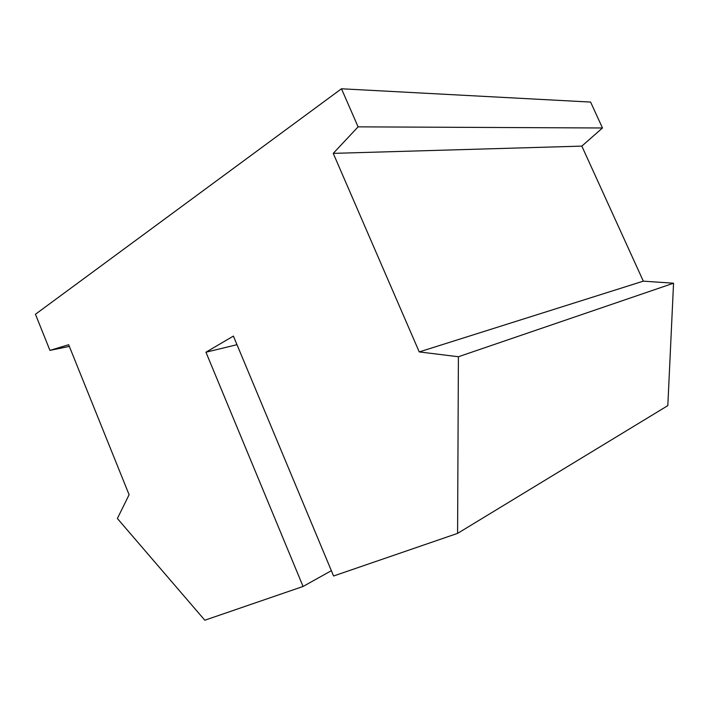 <?xml version="1.0" encoding="UTF-8"?>
<svg xmlns="http://www.w3.org/2000/svg" width="709" height="709" viewBox="0 0 709 709"><rect width="100%" height="100%" fill="white"/><g stroke="black" fill="none" stroke-linecap="round" stroke-linejoin="round"><path stroke-width="1.06" d="M205.947 352.213L233.394 336.084L333.576 575.992L457.589 533.381L458.404 356.742L419.241 351.921L333.248 153.374L358.098 126.849L341.481 88.776L35.45 314.264L49.94 350.388L68.658 344.725L129.1 494.722L117.375 518.492L204.821 620.224L303.071 586.467L205.947 352.213L236.983 344.689M303.071 586.467L331.36 570.692M457.589 533.381L667.825 405.619L673.55 283.21L643.32 281.154L581.832 146.116L602.473 127.983L590.615 102.078L341.481 88.776M458.404 356.742L673.55 283.21M419.241 351.921L643.32 281.154M333.248 153.374L581.832 146.116M358.098 126.849L602.473 127.983M49.94 350.388L69.331 346.409"/></g></svg>

